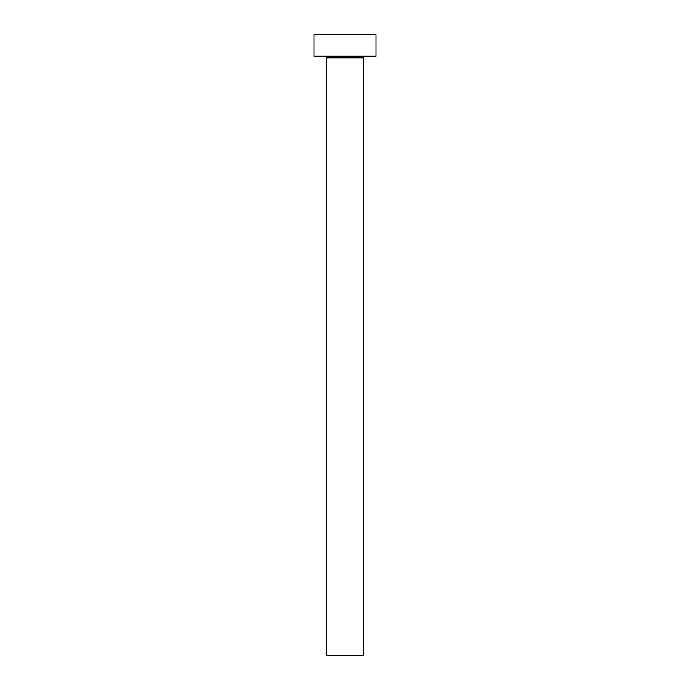 <?xml version="1.0" encoding="UTF-8"?>
<svg xmlns="http://www.w3.org/2000/svg" width="690" height="690" viewBox="0 0 690 690"><rect width="100%" height="100%" fill="white"/><g stroke="black" fill="none" stroke-linecap="round" stroke-linejoin="round"><path stroke-width="1.03" d="M363.63 57.788A1.553 1.553 0 0 1 365.183 56.235A1.553 1.553 0 0 0 363.63 57.788L326.37 57.788L326.37 655.5L363.63 655.5L363.63 57.788L363.63 655.5L326.37 655.5L326.37 57.788A1.553 1.553 0 0 0 324.818 56.235A1.553 1.553 0 0 1 326.37 57.788L363.63 57.788M313.95 34.5L313.95 56.235L376.05 56.235L376.05 34.5L313.95 34.5L313.95 56.235L376.05 56.235L376.05 34.5L313.95 34.5"/></g></svg>
